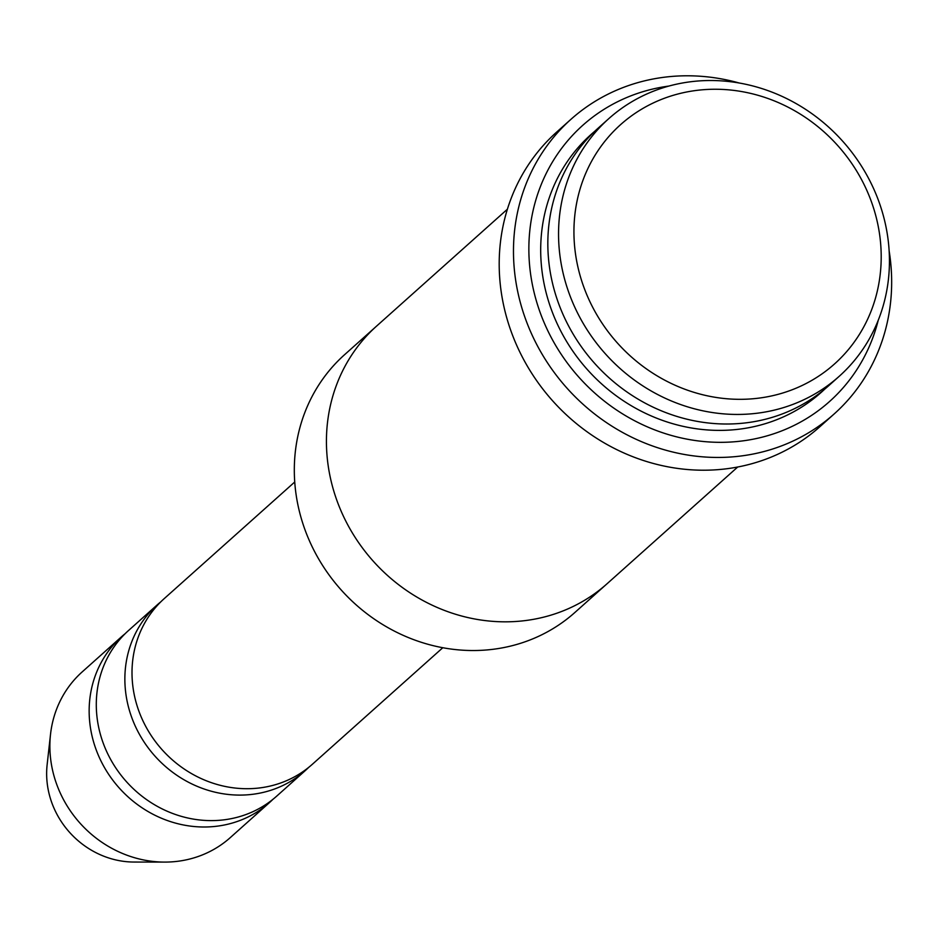 <?xml version="1.0" encoding="UTF-8"?>
<svg xmlns="http://www.w3.org/2000/svg" width="938" height="938" viewBox="0 0 938 938"><rect width="100%" height="100%" fill="white"/><g stroke="black" fill="none" stroke-linecap="round" stroke-linejoin="round"><path stroke-width="1.41" d="M305.26 770.614L276.698 796.139A111.118 102.418 -131.8 0 1 165.123 810.315A111.118 102.418 -131.8 0 1 96.626 713.126A111.118 102.418 -131.8 0 1 128.635 630.418L157.197 604.893A111.118 102.418 48.2 0 0 125.2 687.601A111.118 102.418 48.2 0 0 193.685 784.801A111.118 102.418 48.2 0 0 305.26 770.614A111.118 102.418 48.2 0 0 308.754 767.331M160.844 601.797A111.118 102.418 48.2 0 0 157.197 604.893M839.147 376.361L828.442 385.94A172.838 159.308 -131.8 0 1 654.888 407.995A172.838 159.308 -131.8 0 1 548.355 256.813A172.838 159.308 -131.8 0 1 598.127 128.166L608.832 118.598A172.838 159.308 48.2 0 0 559.071 247.245A172.838 159.308 48.2 0 0 665.593 398.427A172.838 159.308 48.2 0 0 839.147 376.361A172.838 159.308 48.2 0 0 842.793 141.333A172.838 159.308 48.2 0 0 608.832 118.598M574.419 244.068A160.492 147.923 48.2 0 0 814.7 378.671A160.492 147.923 48.2 0 0 793.571 110.133A160.492 147.923 48.2 0 0 574.419 244.068M605.631 585.007L574.912 612.455A172.838 159.308 -131.8 0 1 401.358 634.51A172.838 159.308 -131.8 0 1 294.837 483.34A172.838 159.308 -131.8 0 1 344.598 354.681L375.317 327.245M442.795 647.724L312.401 764.236A111.118 102.418 -131.8 0 1 200.826 778.411A111.118 102.418 -131.8 0 1 132.34 681.223A111.118 102.418 -131.8 0 1 164.338 598.514L294.731 482.003M125.141 633.701A111.118 102.418 48.2 0 0 121.483 636.796A111.118 102.418 48.2 0 0 89.485 719.505A111.118 102.418 48.2 0 0 157.983 816.705A111.118 102.418 48.2 0 0 269.558 802.518A111.118 102.418 48.2 0 0 273.04 799.235M121.483 636.796L82.204 671.889A111.118 102.418 48.2 0 0 50.523 734.313A111.118 102.418 48.2 0 0 50.206 754.598A111.118 102.418 48.2 0 0 164.689 862.092A111.118 102.418 48.2 0 0 230.279 837.611L269.558 802.518M50.523 734.313L47.135 764.705A84.655 78.03 48.2 0 0 46.9 780.158A84.655 78.03 48.2 0 0 134.111 862.045L164.689 862.092M668.982 86.05A185.196 170.693 48.2 0 0 529.419 263.179A185.196 170.693 48.2 0 0 691.728 439.981A185.196 170.693 48.2 0 0 878.238 320.257M507.388 209.221L376.736 325.967A172.85 159.319 48.2 0 0 326.952 454.625A172.85 159.319 48.2 0 0 433.497 605.807A172.85 159.319 48.2 0 0 607.062 583.753L737.714 467.007M834.187 413.928L819.906 426.696A197.543 182.078 -131.8 0 1 621.542 451.905A197.543 182.078 -131.8 0 1 499.79 279.114A197.543 182.078 -131.8 0 1 556.668 132.082L570.949 119.314A197.543 182.078 48.2 0 0 514.071 266.357A197.543 182.078 48.2 0 0 635.823 439.148A197.543 182.078 48.2 0 0 834.187 413.928A197.543 182.078 48.2 0 0 889.13 250.821M739.191 83.001A197.543 182.078 48.2 0 0 570.949 119.314M594.61 131.414A172.838 159.308 48.2 0 0 541.214 263.203A172.838 159.308 48.2 0 0 650.081 415.428A172.838 159.308 48.2 0 0 824.819 389.071"/></g></svg>

